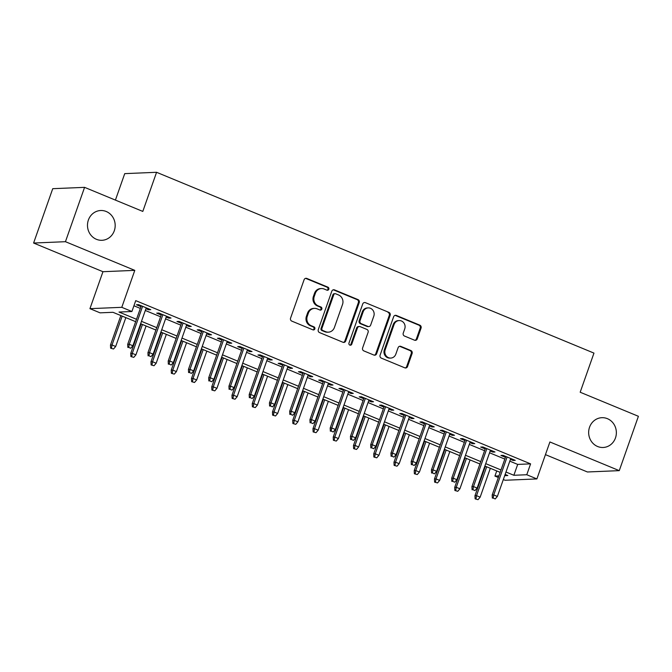 <?xml version="1.0" encoding="UTF-8"?>
<svg xmlns="http://www.w3.org/2000/svg" width="672" height="672" viewBox="0 0 672 672"><rect width="100%" height="100%" fill="white"/><g stroke="black" fill="none" stroke-linecap="round" stroke-linejoin="round"><path stroke-width="1.01" d="M328.81 289.237A1.604 1.487 87.6 0 0 327.944 287.171L306.827 278.443A2.285 2.125 87.6 0 0 304.088 279.754L290.556 318.158A2.285 2.125 87.6 0 0 291.799 321.115L312.917 329.843A1.604 1.487 87.6 0 0 314.832 328.927A1.604 1.487 87.6 0 0 313.967 326.852L311.237 325.727A7.316 6.796 87.6 0 1 307.28 316.268L308.406 313.068A7.316 6.796 87.6 0 1 314.454 308.389A7.316 6.796 87.6 0 1 317.167 308.868L319.906 310.002A1.604 1.487 87.6 0 0 321.821 309.086A1.604 1.487 87.6 0 0 320.956 307.012L318.217 305.886A7.316 6.796 87.6 0 1 314.261 296.428L315.395 293.227A7.316 6.796 87.6 0 1 321.443 288.548A7.316 6.796 87.6 0 1 324.156 289.027L326.886 290.161A1.604 1.487 87.6 0 0 328.81 289.237M327.046 290.212A1.604 1.487 87.6 0 0 327.079 287.204L305.962 278.477A2.285 2.125 87.6 0 0 305.55 278.359M313.076 329.902A1.604 1.487 87.6 0 0 313.102 326.894L310.372 325.76L311.237 325.727M320.065 310.052A1.604 1.487 87.6 0 0 320.09 307.054L317.36 305.92L318.217 305.886M589.546 427.232A14.91 13.852 87.6 0 0 603.137 447.485A14.91 13.852 87.6 0 0 615.468 437.942A14.91 13.852 87.6 0 0 601.877 417.69A14.91 13.852 87.6 0 0 589.546 427.232M88.376 220.046A14.91 13.852 87.6 0 0 101.959 240.299A14.91 13.852 87.6 0 0 114.29 230.765A14.91 13.852 87.6 0 0 100.708 210.512A14.91 13.852 87.6 0 0 88.376 220.046M414.523 340.192A2.285 2.125 87.6 0 0 417.262 338.881L421.058 328.104A2.285 2.125 87.6 0 0 419.815 325.156L396.362 315.454A2.285 2.125 87.6 0 0 393.624 316.772L380.1 355.177A2.285 2.125 87.6 0 0 381.335 358.126L404.788 367.828A2.285 2.125 87.6 0 0 407.534 366.517L412.112 353.497A2.285 2.125 87.6 0 0 410.878 350.54L400.84 346.391A2.285 2.125 87.6 0 0 398.101 347.701L395.825 354.161A6.115 5.687 87.6 0 1 390.768 358.075A6.115 5.687 87.6 0 1 385.199 349.768L394.094 324.484A6.115 5.687 87.6 0 1 399.16 320.569A6.115 5.687 87.6 0 1 404.729 328.877L403.25 333.094A2.285 2.125 87.6 0 0 404.485 336.042L414.523 340.192M509.804 461.152L517.692 464.411L530.594 463.865L526.772 474.734L536.894 478.926L505.05 480.262L503.32 479.548M84.58 187.354L65.444 241.693L33.6 243.037L52.735 188.689L84.58 187.354L142.8 211.42L156.576 172.292L593.964 353.102L580.18 392.23L638.4 416.296L619.265 470.644L549.906 441.966L536.894 478.926M33.6 243.037L102.95 271.706L134.795 270.362L65.444 241.693M134.795 270.362L121.783 307.322L131.905 311.506L119.003 312.043L136.508 319.284M530.594 463.865L135.736 300.636L131.905 311.506M359.243 302.551A2.285 2.125 87.6 0 0 358.008 299.603L334.547 289.901A2.285 2.125 87.6 0 0 331.808 291.211L318.284 329.624A2.285 2.125 87.6 0 0 319.519 332.573L342.98 342.275A2.285 2.125 87.6 0 0 345.719 340.956L359.243 302.551L358.378 302.593A2.285 2.125 87.6 0 0 357.143 299.636L333.69 289.943A2.285 2.125 87.6 0 0 333.278 289.817M365.459 302.677L388.912 312.379A2.285 2.125 87.6 0 1 390.146 315.328L376.622 353.732A2.285 2.125 87.6 0 1 373.884 355.051L363.846 350.902A2.285 2.125 87.6 0 1 362.611 347.945L368.096 332.371A2.285 2.125 87.6 0 0 366.862 329.414L360.2 326.659A2.285 2.125 87.6 0 0 357.462 327.97L351.75 344.19A1.604 1.487 87.6 0 1 350.431 345.215A1.604 1.487 87.6 0 1 348.97 343.039L362.72 303.996A2.285 2.125 87.6 0 1 365.459 302.677L388.912 312.379M545.454 454.633L587.42 471.979L619.265 470.644M145.942 308.675L148.604 309.775L150.755 309.691L138.608 304.668L136.458 304.752L140.969 306.617M166.194 317.05L168.857 318.15L171.007 318.058L158.861 313.034L156.702 313.127L161.221 314.992M186.446 325.416L189.109 326.516L191.26 326.432L179.105 321.409L176.954 321.493L181.465 323.366M206.69 333.791L209.353 334.891L211.504 334.799L199.357 329.776L197.207 329.868L201.718 331.733M226.943 342.166L229.606 343.258L231.756 343.174L219.61 338.15L217.451 338.243L221.962 340.108M247.195 350.532L249.85 351.632L252.008 351.54L239.854 346.517L237.703 346.609L242.214 348.474M267.439 358.907L270.102 360.007L272.252 359.915L260.106 354.892L257.956 354.984L262.466 356.849M287.692 367.273L290.354 368.374L292.505 368.281L280.35 363.258L278.2 363.35L282.71 365.215M307.944 375.648L310.598 376.748L312.749 376.656L300.602 371.633L298.452 371.725L302.963 373.59M328.188 384.014L330.851 385.115L333.001 385.022L320.855 379.999L318.704 380.092L323.215 381.956M348.44 392.389L351.103 393.49L353.254 393.397L341.099 388.374L338.948 388.466L343.459 390.331M368.684 400.756L371.347 401.856L373.498 401.764L361.351 396.749L359.201 396.833L363.712 398.698M388.937 409.13L391.6 410.231L393.75 410.138L381.604 405.115L379.453 405.208L383.964 407.072M409.189 417.497L411.852 418.597L414.002 418.513L401.848 413.49L399.697 413.574L404.208 415.439M429.433 425.872L432.096 426.972L434.246 426.88L422.1 421.856L419.95 421.949L424.46 423.814M449.686 434.238L452.348 435.338L454.499 435.254L442.352 430.231L440.194 430.315L444.713 432.188M469.938 442.613L472.601 443.713L474.751 443.621L462.596 438.598L460.446 438.69L464.957 440.555M490.182 450.988L492.845 452.08L494.995 451.996L482.849 446.972L480.698 447.065L485.209 448.93M133.93 305.768L140.339 308.414M145.312 310.472L160.583 316.789M165.564 318.847L180.835 325.156M185.808 327.214L201.088 333.53M206.06 335.588L221.332 341.897M226.313 343.955L241.584 350.272M246.557 352.33L261.828 358.646M266.809 360.696L282.08 367.013M287.062 369.071L302.333 375.388M307.306 377.446L322.577 383.754M327.558 385.812L342.829 392.129M347.81 394.187L363.082 400.495M368.054 402.553L383.326 408.87M388.307 410.928L403.578 417.236M408.551 419.294L423.83 425.611M428.803 427.669L444.074 433.978M449.056 436.036L464.327 442.352M469.3 444.41L484.579 450.719M489.552 452.777L504.823 459.094M510.434 459.354L513.097 460.454L515.248 460.362L503.101 455.339L500.942 455.431L505.453 457.296M156.576 172.292L124.732 173.636L115.416 200.096M498.347 477.49L494.928 476.078L498.901 475.91M496.734 470.946L494.928 476.078M135.668 321.678L112.972 312.304L100.069 312.841L89.939 308.658L121.783 307.322M102.95 271.706L89.939 308.658M505.974 472.021L513.862 475.28L526.772 474.734M141.481 321.342L156.761 327.659M161.734 329.717L177.005 336.025M181.986 338.083L197.257 344.4M202.23 346.458L217.51 352.766M222.482 354.824L237.754 361.141M242.735 363.199L258.006 369.508M262.979 371.566L278.25 377.882M283.231 379.94L298.502 386.249M303.484 388.307L318.755 394.624M323.728 396.682L338.999 402.998M343.98 405.048L359.251 411.365M364.232 413.423L379.504 419.74M384.476 421.798L399.748 428.106M404.729 430.164L420 436.481M424.973 438.539L440.252 444.847M445.225 446.905L460.496 453.222M465.478 455.28L480.749 461.588M485.722 463.646L501.001 469.963M504.689 475.667L507.839 475.532L505.134 474.415M500.153 472.357L484.882 466.04M479.9 463.982L464.629 457.674M459.656 455.616L444.385 449.299M439.404 447.241L424.133 440.933M419.16 438.875L403.88 432.558M398.908 430.5L383.636 424.192M378.655 422.134L363.384 415.817M358.411 413.759L343.132 407.45M338.159 405.392L322.888 399.076M317.906 397.018L302.635 390.709M297.662 388.651L282.391 382.334M277.41 380.276L262.139 373.96M257.158 371.91L241.886 365.593M236.914 363.535L221.642 357.218M216.661 355.16L201.39 348.852M196.409 346.794L181.138 340.477M176.165 338.419L160.894 332.111M155.912 330.053L140.641 323.736M517.692 464.411L513.862 475.28M148.604 309.775L148.907 308.927M168.857 318.15L169.159 317.293M189.109 326.516L189.403 325.668M209.353 334.891L209.656 334.034M229.606 343.258L229.908 342.409M249.85 351.632L250.152 350.776M270.102 360.007L270.404 359.15M290.354 368.374L290.657 367.517M310.598 376.748L310.901 375.892M330.851 385.115L331.153 384.258M351.103 393.49L351.406 392.633M371.347 401.856L371.65 400.999M391.6 410.231L391.902 409.374M411.852 418.597L412.146 417.749M432.096 426.972L432.398 426.115M452.348 435.338L452.651 434.49M472.601 443.713L472.895 442.856M492.845 452.08L493.147 451.231M513.097 460.454L513.4 459.598M321.443 288.548L320.586 288.582A7.316 6.796 87.6 0 0 314.53 293.261L315.395 293.227M317.36 305.92A7.316 6.796 87.6 0 1 313.404 296.461L314.53 293.261M314.454 308.389L313.597 308.423A7.316 6.796 87.6 0 0 307.541 313.102L308.406 313.068M310.372 325.76A7.316 6.796 87.6 0 1 306.415 316.302L307.541 313.102M343.392 342.392A2.285 2.125 87.6 0 0 344.854 340.998L358.378 302.593M335.681 293.79A1.604 1.487 87.6 0 0 333.766 294.714L321.896 328.423A1.604 1.487 87.6 0 0 322.762 330.49L325.643 331.682A7.316 6.796 87.6 0 0 328.356 332.17A7.316 6.796 87.6 0 0 334.412 327.482L342.527 304.441A7.316 6.796 87.6 0 0 338.57 294.983L335.681 293.79M335.093 293.689L334.228 293.723A1.604 1.487 87.6 0 0 332.909 294.748L333.766 294.714M328.356 332.17L327.491 332.203A7.316 6.796 87.6 0 1 324.786 331.716L321.905 330.532A1.604 1.487 87.6 0 1 321.04 328.457L332.909 294.748M374.296 355.169A2.285 2.125 87.6 0 0 375.766 353.774L389.29 315.37A2.285 2.125 87.6 0 0 388.055 312.413M359.352 326.508L358.495 326.542A2.285 2.125 87.6 0 0 356.605 328.012L350.893 344.224L351.75 344.19M349.994 345.164A1.604 1.487 87.6 0 0 350.893 344.224M373.783 316.21A6.115 5.687 87.6 0 0 368.214 307.894A6.115 5.687 87.6 0 0 363.157 311.808L360.016 320.72A2.285 2.125 87.6 0 0 361.25 323.677L367.912 326.424A2.285 2.125 87.6 0 0 370.65 325.114L373.783 316.21M368.214 307.894L367.349 307.936A6.115 5.687 87.6 0 0 362.292 311.85L363.157 311.808M368.76 326.575L367.895 326.609A2.285 2.125 87.6 0 1 367.055 326.466L360.394 323.711A2.285 2.125 87.6 0 1 359.159 320.754L362.292 311.85M399.16 320.569L398.294 320.603A6.115 5.687 87.6 0 0 393.238 324.517L394.094 324.484M390.768 358.075L389.911 358.109A6.115 5.687 87.6 0 1 384.334 349.801L393.238 324.517M405.208 367.945A2.285 2.125 87.6 0 0 406.669 366.551L411.256 353.531A2.285 2.125 87.6 0 0 410.021 350.582L399.983 346.433A2.285 2.125 87.6 0 0 399.563 346.307M414.935 340.318A2.285 2.125 87.6 0 0 416.396 338.915L420.193 328.146A2.285 2.125 87.6 0 0 418.958 325.189L395.506 315.496A2.285 2.125 87.6 0 0 395.086 315.37M110.636 348.197L113.526 348.995L110.636 348.197L110.477 345.047L112.031 344.98L115.676 346.492L125.84 317.621M111.502 348.155L112.031 344.98L122.195 316.109M110.477 345.047L120.859 315.563M115.676 346.492L113.526 348.995M141.271 305.768L127.688 344.324L129.242 344.257L142.598 306.314M128.713 347.432L130.738 348.272L128.713 347.432L129.242 344.257L132.888 345.761L146.244 307.826M127.688 344.324L127.848 347.466M130.738 348.272L132.888 345.761M130.889 356.563L133.77 357.361L130.889 356.563L130.729 353.422L132.275 353.354L135.92 354.858L146.093 325.987M131.746 356.53L132.275 353.354L142.447 324.484M130.729 353.422L141.112 323.929M135.92 354.858L133.77 357.361M151.133 364.938L154.022 365.736L151.133 364.938L150.982 361.788L152.527 361.721L156.173 363.233L166.337 334.362M151.998 364.896L152.527 361.721L162.691 332.85M150.982 361.788L161.364 332.304M156.173 363.233L154.022 365.736M171.385 373.304L174.275 374.111L171.385 373.304L171.226 370.163L172.78 370.096L176.425 371.599L186.589 342.728M172.25 373.271L172.78 370.096L182.944 341.225M171.226 370.163L181.608 340.67M176.425 371.599L174.275 374.111M191.638 381.679L194.519 382.477L191.638 381.679L191.478 378.529L193.024 378.462L196.669 379.974L206.833 351.103M192.494 381.637L193.024 378.462L203.196 349.6M191.478 378.529L201.86 349.045M196.669 379.974L194.519 382.477M161.515 314.135L147.941 352.691L149.486 352.632L162.851 314.689M148.957 355.807L150.982 356.639L148.957 355.807L149.486 352.632L153.132 354.136L166.496 316.193M147.941 352.691L148.1 355.841M150.982 356.639L153.132 354.136M181.768 322.51L168.193 361.066L169.739 360.998L183.103 323.056M169.21 364.174L171.234 365.014L169.21 364.174L169.739 360.998L173.384 362.51L186.749 324.568M168.193 361.066L168.353 364.207M171.234 365.014L173.384 362.51M202.02 330.876L188.437 369.432L189.991 369.373L203.347 331.43M189.462 372.548L191.486 373.38L189.462 372.548L189.991 369.373L193.637 370.877L206.993 332.934M188.437 369.432L188.597 372.582M191.486 373.38L193.637 370.877M222.264 339.251L208.69 377.807L210.235 377.74L223.6 339.797M209.706 380.915L211.73 381.755L209.706 380.915L210.235 377.74L213.881 379.252L227.245 341.309M208.69 377.807L208.849 380.957M211.73 381.755L213.881 379.252M211.882 390.046L214.771 390.852L211.882 390.046L211.722 386.904L213.276 386.837L216.922 388.34L227.086 359.47M212.747 390.012L213.276 386.837L223.44 357.966M211.722 386.904L222.113 357.42M216.922 388.34L214.771 390.852M242.516 347.617L228.942 386.182L230.488 386.114L243.852 348.172M229.958 389.29L231.983 390.121L229.958 389.29L230.488 386.114L234.133 387.618L247.489 349.675M228.942 386.182L229.093 389.323M231.983 390.121L234.133 387.618M232.134 398.42L235.024 399.218L232.134 398.42L231.974 395.27L233.528 395.203L237.166 396.715L247.338 367.844M232.999 398.378L233.528 395.203L243.692 366.341M231.974 395.27L242.357 365.786M237.166 396.715L235.024 399.218M252.386 406.787L255.268 407.593L252.386 406.787L252.227 403.645L253.772 403.578L257.418 405.082L267.582 376.219M253.243 406.753L253.772 403.578L263.936 374.707M252.227 403.645L262.609 374.161M257.418 405.082L255.268 407.593M272.63 415.162L275.52 415.96L272.63 415.162L272.471 412.012L274.025 411.953L277.67 413.456L287.834 384.586M273.496 415.128L274.025 411.953L284.189 383.082M272.471 412.012L282.862 382.528M277.67 413.456L275.52 415.96M292.883 423.528L295.772 424.334L292.883 423.528L292.723 420.386L294.269 420.319L297.914 421.823L308.087 392.96M293.74 423.494L294.269 420.319L304.441 391.448M292.723 420.386L303.106 390.902M297.914 421.823L295.772 424.334M313.135 431.903L316.016 432.701L313.135 431.903L312.976 428.753L314.521 428.694L318.167 430.198L328.331 401.327M313.992 431.869L314.521 428.694L324.685 399.823M312.976 428.753L323.358 399.269M318.167 430.198L316.016 432.701M262.769 355.992L249.186 394.548L250.74 394.481L264.096 356.538M250.211 397.656L252.235 398.496L250.211 397.656L250.74 394.481L254.377 395.993L267.742 358.05M249.186 394.548L249.346 397.698M252.235 398.496L254.377 395.993M283.013 364.358L269.438 402.923L270.984 402.856L284.348 364.913M270.455 406.031L272.479 406.862L270.455 406.031L270.984 402.856L274.63 404.359L287.994 366.416M269.438 402.923L269.598 406.064M272.479 406.862L274.63 404.359M303.265 372.733L289.682 411.289L291.236 411.222L304.601 373.279M290.707 414.397L292.732 415.237L290.707 414.397L291.236 411.222L294.882 412.734L308.238 374.791M289.682 411.289L289.842 414.439M292.732 415.237L294.882 412.734M323.518 381.1L309.935 419.664L311.48 419.597L324.845 381.654M310.951 422.772L312.984 423.612L310.951 422.772L311.48 419.597L315.126 421.1L328.49 383.158M309.935 419.664L310.094 422.806M312.984 423.612L315.126 421.1M343.762 389.474L330.187 428.03L331.733 427.963L345.097 390.029M331.204 431.138L333.228 431.978L331.204 431.138L331.733 427.963L335.378 429.475L348.743 391.532M330.187 428.03L330.347 431.18M333.228 431.978L335.378 429.475M333.379 440.269L336.269 441.076L333.379 440.269L333.22 437.128L334.774 437.06L338.419 438.572L348.583 409.702M334.244 440.236L334.774 437.06L344.938 408.19M333.22 437.128L343.602 407.644M338.419 438.572L336.269 441.076M364.014 397.849L350.431 436.405L351.985 436.338L365.341 398.395M351.456 439.513L353.48 440.353L351.456 439.513L351.985 436.338L355.631 437.842L368.987 399.899M350.431 436.405L350.591 439.547M353.48 440.353L355.631 437.842M353.632 448.644L356.513 449.442L353.632 448.644L353.472 445.494L355.018 445.435L358.663 446.939L368.836 418.068M354.488 448.61L355.018 445.435L365.19 416.564M353.472 445.494L363.854 416.01M358.663 446.939L356.513 449.442M384.258 406.216L370.684 444.772L372.229 444.713L385.594 406.77M371.7 447.888L373.724 448.72L371.7 447.888L372.229 444.713L375.875 446.216L389.239 408.274M370.684 444.772L370.843 447.922M373.724 448.72L375.875 446.216M373.884 457.019L376.765 457.817L373.884 457.019L373.724 453.869L375.27 453.802L378.916 455.314L389.08 426.443M374.741 456.977L375.27 453.802L385.434 424.931M373.724 453.869L384.107 424.385M378.916 455.314L376.765 457.817M404.51 414.59L390.936 453.146L392.482 453.079L405.846 415.136M391.952 456.254L393.977 457.094L391.952 456.254L392.482 453.079L396.127 454.583L409.492 416.648M390.936 453.146L391.096 456.288M393.977 457.094L396.127 454.583M394.128 465.385L397.018 466.183L394.128 465.385L393.968 462.244L395.522 462.176L399.168 463.68L409.332 434.809M394.993 465.352L395.522 462.176L405.686 433.306M393.968 462.244L404.351 432.751M399.168 463.68L397.018 466.183M424.763 422.957L411.18 461.513L412.734 461.454L426.09 423.511M412.205 464.629L414.229 465.461L412.205 464.629L412.734 461.454L416.38 462.958L429.736 425.015M411.18 461.513L411.34 464.663M414.229 465.461L416.38 462.958M414.38 473.76L417.262 474.558L414.38 473.76L414.221 470.61L415.766 470.543L419.412 472.055L429.584 443.184M415.237 473.718L415.766 470.543L425.939 441.672M414.221 470.61L424.603 441.126M419.412 472.055L417.262 474.558M445.007 431.332L431.432 469.888L432.978 469.82L446.342 431.878M432.449 472.996L434.473 473.836L432.449 472.996L432.978 469.82L436.624 471.332L449.988 433.39M431.432 469.888L431.592 473.029M434.473 473.836L436.624 471.332M434.624 482.126L437.514 482.933L434.624 482.126L434.473 478.985L436.019 478.918L439.664 480.421L449.828 451.55M435.49 482.093L436.019 478.918L446.183 450.047M434.473 478.985L444.856 449.492M439.664 480.421L437.514 482.933M465.259 439.698L451.685 478.254L453.23 478.195L466.595 440.252M452.701 481.37L454.726 482.202L452.701 481.37L453.23 478.195L456.876 479.699L470.24 441.756M451.685 478.254L451.844 481.404M454.726 482.202L456.876 479.699M454.877 490.501L457.766 491.299L454.877 490.501L454.717 487.351L456.271 487.284L459.917 488.796L470.081 459.925M455.742 490.459L456.271 487.284L466.435 458.422M454.717 487.351L465.1 457.867M459.917 488.796L457.766 491.299M475.129 498.868L478.01 499.674L475.129 498.868L474.97 495.726L476.515 495.659L480.161 497.162L490.325 468.292M475.986 498.834L476.515 495.659L486.688 466.788M474.97 495.726L485.352 466.242M480.161 497.162L478.01 499.674M485.512 448.073L471.929 486.629L473.483 486.562L486.839 448.619M472.954 489.737L474.978 490.577L472.954 489.737L473.483 486.562L477.128 488.074L490.484 450.131M471.929 486.629L472.088 489.779M474.978 490.577L477.128 488.074M505.756 456.439L492.181 495.004L493.727 494.936L507.091 456.994M493.198 498.112L495.222 498.943L493.198 498.112L493.727 494.936L497.372 496.44L510.737 458.497M492.181 495.004L492.341 498.145M495.222 498.943L497.372 496.44M327.079 287.204L327.944 287.171M313.102 326.894L313.967 326.852M320.09 307.054L320.956 307.012M313.404 296.461L314.261 296.428M306.415 316.302L307.28 316.268M305.962 278.477L306.827 278.443M344.854 340.998L345.719 340.956M333.69 289.943L334.547 289.901M357.143 299.636L358.008 299.603M321.04 328.457L321.896 328.423M321.905 330.532L322.762 330.49M324.786 331.716L325.643 331.682M389.29 315.37L390.146 315.328M375.766 353.774L376.622 353.732M356.605 328.012L357.462 327.97M359.159 320.754L360.016 320.72M360.394 323.711L361.25 323.677M367.055 326.466L367.912 326.424M384.334 349.801L385.199 349.768M399.983 346.433L400.84 346.391M410.021 350.582L410.878 350.54M411.256 353.531L412.112 353.497M406.669 366.551L407.534 366.517M395.506 315.496L396.362 315.454M418.958 325.189L419.815 325.156M420.193 328.146L421.058 328.104M416.396 338.915L417.262 338.881"/></g></svg>

